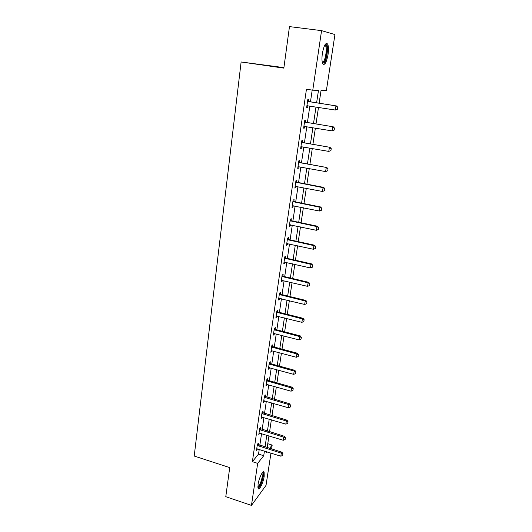 <?xml version="1.0" encoding="UTF-8"?>
<svg xmlns="http://www.w3.org/2000/svg" width="532" height="532" viewBox="0 0 532 532"><rect width="100%" height="100%" fill="white"/><g stroke="black" fill="none" stroke-linecap="round" stroke-linejoin="round"><path stroke-width="0.8" d="M258.06 484.439C258.924 478.042 263.134 469.596 264.118 472.163L264.191 476.253C263.347 482.517 259.177 491.009 258.14 488.476L258.06 484.439M322.372 53.446C323.968 45.286 325.737 42.168 327.672 44.09C328.59 46.211 328.71 49.695 328.045 54.543C326.475 62.61 324.713 65.702 322.758 63.813C321.853 61.759 321.72 58.301 322.372 53.446M283.908 67.617L241.122 61.971L194.213 456.044L229.718 467.608L225.781 496.689L251.463 505.4L257.668 463.372L263.732 455.724L264.437 451.056M241.122 61.971L283.842 68.129L289.468 26.6L321.561 30.637L334.941 34.553L326.375 90.586L321.055 90.427L319.127 103.228M267.769 443.708L272.185 445.078L271.586 448.995M270.961 453.098L266.027 485.37L251.463 505.4M316.613 102.829L318.482 90.354L312.769 90.187L306.445 89.223L252.374 461.676L258.532 454.089L259.224 449.42M259.822 445.337L261.551 433.62M262.156 429.524L263.912 417.593M264.517 413.497L266.313 401.341M266.918 397.238L268.74 384.855M269.345 380.752L271.207 368.137M271.812 364.028L273.707 351.173M274.312 347.057L276.241 333.963M276.853 329.847L278.821 316.5M279.426 312.377L281.428 298.778M282.04 294.655L284.081 280.796M284.693 276.667L286.775 262.535M287.38 258.412L289.508 244.008M290.113 239.879L292.281 225.196M292.886 221.059L295.094 206.09M295.706 201.954L297.953 186.692M298.565 182.556L300.859 166.988M301.471 162.859L303.812 146.978M304.417 142.842L306.811 126.649M307.416 122.52L309.85 105.994M310.462 101.865L312.198 90.094M308.507 101.446L308.786 99.531L307.815 99.544L306.645 107.557L307.616 107.517L307.888 105.682M305.481 122.087L305.76 120.185L304.783 120.279L303.626 128.172L304.61 128.046L304.863 126.323M302.502 142.403L302.781 140.521L301.797 140.694L300.66 148.461L301.644 148.255L301.883 146.639M299.569 162.4L299.842 160.538L298.858 160.784L297.74 168.431L298.725 168.152L298.951 166.636M296.683 182.09L296.956 180.242L295.965 180.567L294.861 188.095L295.852 187.743L296.058 186.32M293.837 201.475L294.11 199.646L293.112 200.045L292.028 207.46L293.026 207.028L293.218 205.711M291.037 220.567L291.303 218.752L290.306 219.224L289.242 226.526L290.239 226.027L290.419 224.797M288.278 239.373L288.543 237.578L287.546 238.117L286.495 245.305L287.493 244.74L287.659 243.603M285.564 257.9L285.824 256.111L284.826 256.723L283.789 263.799L284.793 263.167L284.946 262.123M282.891 276.148L283.15 274.379L282.14 275.051L281.122 282.027L282.126 281.328L282.273 280.364M280.251 294.123L280.51 292.367L279.5 293.105L278.495 299.975L279.506 299.217L279.632 298.339M277.651 311.838L277.91 310.096L276.899 310.894L275.909 317.664L276.919 316.846L277.039 316.048M275.091 329.295L275.343 327.572L274.332 328.424L273.355 335.1L274.479 333.504M272.57 346.498L272.823 344.789L271.805 345.7L270.848 352.277L271.952 350.701M270.083 363.462L270.329 361.76L269.318 362.731L268.367 369.215L269.465 367.659M267.629 380.174L267.875 378.491L266.858 379.516L265.927 385.906L267.017 384.37M265.215 396.659L265.461 394.983L264.437 396.061L263.52 402.358L264.603 400.842M262.835 412.905L263.074 411.249L262.057 412.373L261.146 418.584L262.216 417.088M260.481 428.932L260.72 427.282L259.702 428.459L258.805 434.584L259.869 433.101M258.166 444.732L258.406 443.096L257.382 444.32L256.497 450.358L257.555 448.895M252.374 461.676L257.668 463.372M312.769 90.187L321.561 30.637M265.049 446.96L266.805 435.229M267.423 431.126L269.212 419.176M269.83 415.073L271.653 402.897M272.264 398.787L274.126 386.385M274.745 382.269L276.633 369.634M277.252 365.517L279.18 352.643M279.799 348.52L281.767 335.399M282.386 331.276L284.387 317.91M285.006 313.78L287.047 300.154M287.666 296.025L289.747 282.133M290.366 277.997L292.487 263.845M293.105 259.709L295.267 245.279M295.892 241.136L298.093 226.426M298.711 222.283L300.959 207.28M301.584 203.138L303.872 187.843M304.497 183.7L306.831 168.099M307.456 163.956L309.837 148.042M310.462 143.899L312.889 127.667M313.514 123.53L315.995 106.972M266.565 451.721L266.479 452.267L266.845 451.808M269.571 448.37L272.185 445.078M318.502 107.371L316.001 123.943M315.376 128.086L312.922 144.332M312.297 148.481L309.897 164.408M309.272 168.551L306.917 184.165M306.292 188.315L303.978 203.623M303.353 207.766L301.092 222.782M300.467 226.925L298.246 241.648M297.621 245.791L295.44 260.234M294.821 264.377L292.68 278.542M292.055 282.678L289.96 296.577M289.335 300.713L287.28 314.352M286.655 318.482L284.64 331.862M284.015 335.991L282.04 349.118M281.415 353.241L279.473 366.129M278.848 370.245L276.946 382.894M276.321 387.01L274.452 399.419M273.834 403.529L271.992 415.718M271.373 419.821L269.571 431.784M268.953 435.881L267.177 447.625M258.532 454.089L263.732 455.724M306.671 107.364L307.616 107.517M303.666 127.886L304.61 128.046M300.713 148.089L301.644 148.255M297.807 167.979L298.725 168.152M294.941 187.563L295.852 187.743M292.121 206.848L293.026 207.028M289.342 225.834L290.239 226.027M286.602 244.54L287.493 244.74M283.908 262.968L284.793 263.167M281.255 281.122L282.126 281.328M278.635 299.004L279.506 299.217M276.061 316.633L276.919 316.846M273.521 333.996L274.372 334.222M271.014 351.12L271.859 351.346M268.547 367.991L269.385 368.224M266.113 384.629L266.944 384.862M263.712 401.028L264.537 401.268M261.345 417.201L262.17 417.44M259.018 433.141L259.829 433.394M256.717 448.868L257.521 449.121M307.815 105.675L306.898 105.835M337.468 109.266L337.787 107.245L337.468 109.266L335.293 110.038L306.911 105.735M307.556 101.326L336.557 105.961L337.787 107.245M307.609 100.974L309.006 101.639L336.557 105.961M337.368 109.273L335.293 110.038L335.931 105.988L337.687 107.251M324.992 44.755L325.631 44.615C328.098 44.808 327.014 58.287 324.274 62.018C323.562 63.075 322.924 63.328 322.372 62.769M322.259 62.271L323.656 61.333C325.784 58.4 327.047 48.279 325.564 45.852L324.739 45.207M324.281 63.215C326.914 59.564 328.49 47.042 326.655 44.023L326.189 43.418M262.376 472.655L262.562 472.669C263.16 472.935 263.3 474.225 262.974 476.532C262.283 481.626 258.984 488.669 257.88 487.319M257.86 486.727C259.656 485.53 261.126 482.165 262.269 476.625L262.037 473.121M258.146 488.489C260.341 486.547 262.083 482.391 263.36 476.02L263.234 471.864M304.577 126.277L303.885 126.39M334.169 130.101L334.488 128.112L334.169 130.101L332.015 130.879L303.892 126.363M304.523 122.021L333.271 126.809L334.488 128.112M304.59 121.609L305.973 122.28L333.271 126.809M334.069 130.121L332.015 130.879L332.64 126.895L334.382 128.132M330.931 150.609L331.237 148.654L330.931 150.609L328.783 151.394L300.919 146.666M301.544 142.396L330.04 147.331L331.237 148.654M301.617 141.924L302.987 142.596L330.04 147.331M330.824 150.636L328.783 151.394L329.401 147.477L331.13 148.681M327.732 170.792L328.038 168.87L327.732 170.792L325.604 171.583L298 166.656M298.612 162.453L326.854 167.527L328.038 168.87M298.691 161.921L300.048 162.593L326.854 167.527M327.626 170.832L325.604 171.583L326.216 167.726L327.931 168.903M324.487 190.709L324.892 188.767L324.487 190.709L322.478 191.46L295.12 186.333M295.726 182.197L323.077 187.663L323.715 187.404L324.892 188.767M295.812 181.605L297.162 182.283L323.715 187.404M322.478 191.46L323.077 187.663L324.786 188.813M321.388 210.28L321.793 208.358L321.388 210.28L319.4 211.024L292.287 205.711M292.879 201.635L319.985 207.287L320.63 206.975L321.793 208.358M292.972 200.996L294.309 201.675L320.63 206.975M319.4 211.024L319.985 207.287L321.68 208.411M318.342 229.545L318.741 227.643L318.342 229.545L316.36 230.29L289.494 224.79M290.08 220.78L316.946 226.612L317.591 226.246L318.741 227.643M290.179 220.082L291.509 220.773L317.591 226.246M316.36 230.29L316.946 226.612L318.628 227.703M315.336 248.517L315.735 246.635L315.336 248.517L313.375 249.262L286.741 243.583M287.32 239.633L313.947 245.638L314.605 245.219L315.735 246.635M287.433 238.888L288.743 239.58L314.605 245.219M313.375 249.262L313.947 245.638L315.622 246.708M312.384 267.204L312.776 265.342L312.384 267.204L310.435 267.942L284.035 262.096M284.607 258.206L311.001 264.371L311.652 263.912L312.776 265.342M284.72 257.408L286.023 258.1L311.652 263.912M310.435 267.942L311.001 264.371L312.663 265.421M309.471 285.611L309.857 283.762L309.471 285.611L307.536 286.342L281.368 280.331M281.933 276.494L308.095 282.825L308.753 282.319L309.857 283.762M282.053 275.656L283.343 276.354L308.753 282.319M307.536 286.342L308.095 282.825L309.75 283.849M306.605 303.739L306.991 301.91L306.605 303.739L304.683 304.47L278.741 298.299M279.293 294.522L305.228 301.006L305.893 300.447L306.991 301.91M279.426 293.631L280.703 294.329L305.893 300.447M304.683 304.47L305.228 301.006L306.878 302.003M303.779 321.601L304.158 319.792L303.779 321.601L301.877 322.326L276.155 316.001M276.693 312.277L302.409 318.914L303.08 318.316L304.158 319.792M276.833 311.346L278.103 312.045L303.08 318.316M301.877 322.326L302.409 318.914L304.051 319.892M300.992 339.197L301.371 337.408L300.992 339.197L299.104 339.921L273.601 333.444M274.133 329.78L299.636 336.557L300.301 335.911L301.371 337.408M274.279 328.803L275.543 329.507L300.301 335.911M299.104 339.921L299.636 336.557L301.258 337.514M298.252 356.533L298.625 354.764L298.252 356.533L296.377 357.258L271.087 350.641M271.613 347.024L296.896 353.946L297.568 353.261L298.625 354.764M271.759 346.006L273.016 346.711L297.568 353.261M296.377 357.258L296.896 353.946L298.512 354.877M295.553 373.624L295.918 371.868L295.553 373.624L293.684 374.342L268.607 367.585M269.125 364.021L294.196 371.077L294.874 370.352L295.918 371.868M269.278 362.964L270.522 363.675L294.874 370.352M293.684 374.342L294.196 371.077L295.805 371.994M292.886 390.468L293.252 388.726L292.886 390.468L291.031 391.186L266.16 384.29M266.678 380.779L291.543 387.961L292.214 387.196L293.252 388.726M266.838 379.682L268.068 380.393L292.214 387.196M291.031 391.186L291.543 387.961L293.139 388.859M290.259 407.066L290.625 405.344L290.259 407.066L288.417 407.785L263.752 400.762M264.258 397.298L288.923 404.606L289.601 403.801L290.625 405.344M264.424 396.16L289.601 403.801M288.417 407.785L288.923 404.606L290.512 405.484M287.672 423.432L288.031 421.73L287.672 423.432L285.844 424.144L261.378 416.995M261.877 413.583L286.336 421.018L287.014 420.174L288.031 421.73M262.05 412.413L287.014 420.174M285.844 424.144L286.336 421.018L287.918 421.869M285.119 439.565L285.478 437.883L285.119 439.565L283.303 440.277L259.037 433.008M259.53 429.637L283.789 437.191L284.474 436.313L285.478 437.883M259.716 428.44L284.474 436.313M283.303 440.277L283.789 437.191L285.365 438.029M282.605 455.478L282.958 453.803L282.605 455.478L280.803 456.183L256.723 448.795M257.209 445.477L281.282 453.138L281.96 452.227L282.958 453.803M257.435 444.26L281.96 452.227M280.803 456.183L281.282 453.138L282.844 453.956M308.301 101.652L309.006 101.639M307.935 101.526L308.64 101.512M305.268 122.347L305.973 122.28M304.903 122.227L305.607 122.154M302.282 142.722L302.987 142.596M301.923 142.596L302.628 142.47M299.343 162.779L300.048 162.593M298.984 162.652L299.696 162.466M296.45 182.529L297.162 182.283M296.091 182.396L296.809 182.157M293.598 201.967L294.309 201.675M293.245 201.841L293.963 201.548M290.791 221.119L291.509 220.773M290.445 220.986L291.164 220.64M288.025 239.972L288.743 239.58M287.686 239.839L288.404 239.447M285.305 258.545L286.023 258.1M284.966 258.412L285.684 257.967M282.625 276.84L283.343 276.354M282.286 276.707L283.011 276.214M279.978 294.868L280.703 294.329M279.646 294.728L280.371 294.196M277.378 312.623L278.103 312.045M277.046 312.483L277.771 311.912M274.811 330.126L275.543 329.507M274.479 329.986L275.21 329.368M272.284 347.376L273.016 346.711M271.958 347.23L272.683 346.571M269.791 364.373L270.522 363.675M269.465 364.234L270.196 363.529M267.337 381.131L268.068 380.393M267.011 380.985L267.742 380.247M264.916 397.65L265.648 396.872M264.597 397.504L265.328 396.726M262.529 413.936L263.26 413.125M262.21 413.79L262.941 412.978M260.175 429.996L260.906 429.144M259.855 429.849L260.594 428.998M257.854 445.829L258.585 444.952M257.541 445.683L258.273 444.799M324.487 45.712L325.564 45.852M324.899 45.22L325.631 44.615M262.223 472.862L262.562 472.669"/></g></svg>
